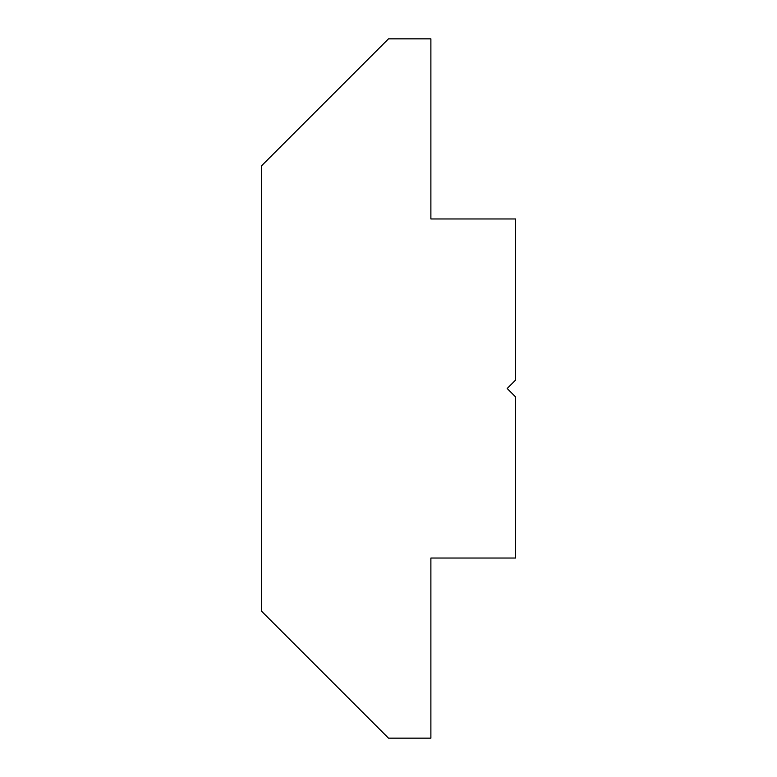 <?xml version="1.0" encoding="UTF-8"?>
<svg xmlns="http://www.w3.org/2000/svg" width="777" height="777" viewBox="0 0 777 777"><rect width="100%" height="100%" fill="white"/><g stroke="black" fill="none" stroke-linecap="round" stroke-linejoin="round"><path stroke-width="1.17" d="M515.646 218.968L430.885 218.968L430.885 38.85L388.5 38.85L261.354 165.996L261.354 611.004L388.5 738.15L430.885 738.15L430.885 558.032L515.646 558.032L515.646 396.979L507.167 388.5L515.646 380.021L515.646 218.968"/></g></svg>
